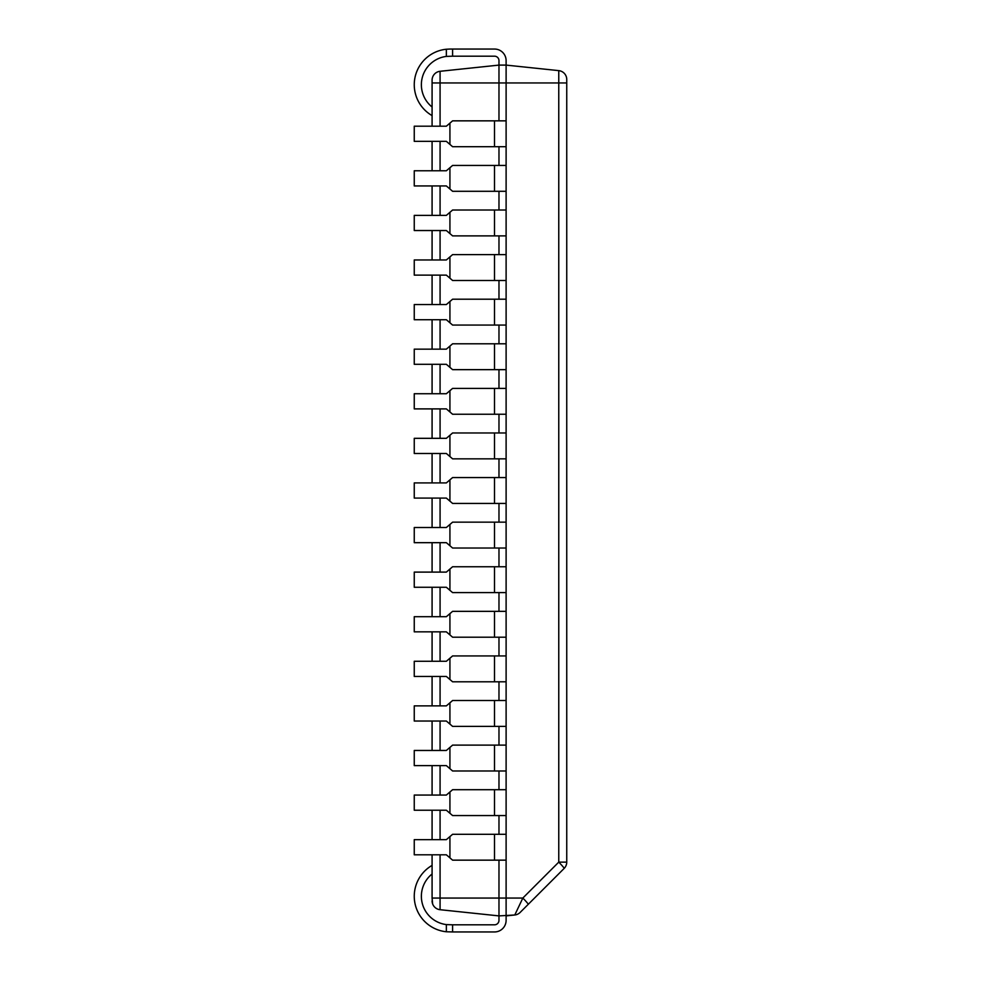 <?xml version="1.0" encoding="UTF-8"?>
<svg xmlns="http://www.w3.org/2000/svg" width="981" height="981" viewBox="0 0 981 981"><rect width="100%" height="100%" fill="white"/><g stroke="black" fill="none" stroke-linecap="round" stroke-linejoin="round"><path stroke-width="1.47" d="M564.136 868.43L520.151 912.428A8.915 8.915 0 0 1 514.78 914.991A8.915 8.915 45 0 0 520.151 912.428L564.136 868.43A8.915 8.915 0 0 0 566.748 862.127L558.765 862.127A8.915 0.662 45 0 1 564.136 868.43A8.915 8.915 0 0 0 566.748 862.127L566.748 79.51A8.915 8.915 0 0 0 558.765 70.632L506.11 65.102L506.11 120.847L452.597 120.847L446.355 126.193L414.252 126.193L414.252 141.35L446.355 141.35L452.597 146.709L506.11 146.709L506.11 165.433L452.597 165.433L446.355 170.78L414.252 170.78L414.252 185.949L446.355 185.949L452.597 191.295L506.11 191.295L506.11 210.02L452.597 210.02L446.355 215.379L414.252 215.379L414.252 230.535L446.355 230.535L452.597 235.881L506.11 235.881L506.11 254.619L452.597 254.619L446.355 259.965L414.252 259.965L414.252 275.121L446.355 275.121L452.597 280.48L506.11 280.48L506.11 299.205L452.597 299.205L446.355 304.551L414.252 304.551L414.252 319.72L446.355 319.72L452.597 325.067L506.11 325.067L506.11 343.791L452.597 343.791L446.355 349.15L414.252 349.15L414.252 364.307L446.355 364.307L452.597 369.653L506.11 369.653L506.11 388.39L452.597 388.39L446.355 393.737L414.252 393.737L414.252 408.893L446.355 408.893L452.597 414.252L506.11 414.252L506.11 432.977L452.597 432.977L446.355 438.323L414.252 438.323L414.252 453.492L446.355 453.492L452.597 458.838L506.11 458.838L506.11 477.563L452.597 477.563L446.355 482.922L414.252 482.922L414.252 498.078L446.355 498.078L452.597 503.437L506.11 503.437L506.11 522.162L452.597 522.162L446.355 527.508L414.252 527.508L414.252 542.677L446.355 542.677L452.597 548.023L506.11 548.023L506.11 566.748L452.597 566.748L446.355 572.107L414.252 572.107L414.252 587.263L446.355 587.263L452.597 592.61L506.11 592.61L506.11 611.347L452.597 611.347L446.355 616.693L414.252 616.693L414.252 631.85L446.355 631.85L452.597 637.209L506.11 637.209L506.11 655.933L452.597 655.933L446.355 661.28L414.252 661.28L414.252 676.449L446.355 676.449L452.597 681.795L506.11 681.795L506.11 700.52L452.597 700.52L446.355 705.879L414.252 705.879L414.252 721.035L446.355 721.035L452.597 726.381L506.11 726.381L506.11 745.119L452.597 745.119L446.355 750.465L414.252 750.465L414.252 765.621L446.355 765.621L452.597 770.98L506.11 770.98L506.11 789.705L452.597 789.705L446.355 795.051L414.252 795.051L414.252 810.22L446.355 810.22L452.597 815.567L506.11 815.567L506.11 834.291L452.597 834.291L446.355 839.65L414.252 839.65L414.252 854.807L446.355 854.807L452.597 860.153L506.11 860.153L506.11 915.898L514.78 914.991L498.973 915.898L498.973 898.056L498.973 915.898L440.077 909.706L440.077 854.807M514.78 914.991L522.836 898.056A8.915 0.662 45 0 1 528.207 904.372M440.077 126.193L440.077 82.944L498.973 82.944L498.973 65.102L498.973 120.847L498.973 82.944L506.11 82.944L506.11 920.362A11.588 11.588 0 0 1 494.51 931.95L452.597 931.95L452.597 924.813L494.51 924.813A4.464 4.464 0 0 0 498.973 920.362L498.973 915.898M498.973 146.709L498.973 165.433L498.973 146.709M498.973 191.295L498.973 210.02L498.973 191.295M498.973 235.881L498.973 254.619L498.973 235.881M498.973 280.48L498.973 299.205L498.973 280.48M498.973 325.067L498.973 343.791L498.973 325.067M498.973 369.653L498.973 388.39L498.973 369.653M498.973 414.252L498.973 432.977L498.973 414.252M498.973 458.838L498.973 477.563L498.973 458.838M498.973 503.437L498.973 522.162L498.973 503.437M498.973 548.023L498.973 566.748L498.973 548.023M498.973 592.61L498.973 611.347L498.973 592.61M498.973 637.209L498.973 655.933L498.973 637.209M498.973 681.795L498.973 700.52L498.973 681.795M498.973 726.381L498.973 745.119L498.973 726.381M498.973 770.98L498.973 789.705L498.973 770.98M498.973 815.567L498.973 834.291L498.973 815.567M566.748 82.944L558.765 82.944L558.765 862.127L522.836 898.056L498.973 898.056L498.973 860.153L498.973 898.056L432.081 898.056L432.081 854.807M452.597 56.187L446.355 56.408L446.355 49.234L449.923 49.05L452.597 49.05L452.597 56.187L494.51 56.187A4.464 4.464 0 0 1 498.973 60.638L498.973 65.102L506.11 65.102L506.11 82.944L558.765 82.944L558.765 70.632M498.973 65.102L440.077 71.294A8.915 8.915 0 0 0 432.081 80.16A8.915 8.915 0 0 1 440.077 71.294L440.077 82.944L432.081 82.944L432.081 80.16M432.081 839.65L432.081 810.22M432.081 795.051L432.081 765.621M432.081 750.465L432.081 721.035M432.081 705.879L432.081 676.449M432.081 661.28L432.081 631.85M432.081 616.693L432.081 587.263M432.081 572.107L432.081 542.677M432.081 527.508L432.081 498.078M432.081 482.922L432.081 453.492M432.081 438.323L432.081 408.893M432.081 393.737L432.081 364.307M432.081 349.15L432.081 319.72M432.081 304.551L432.081 275.121M432.081 259.965L432.081 230.535M432.081 215.379L432.081 185.949M432.081 170.78L432.081 141.35M432.081 126.193L432.081 82.944M432.633 903.918L432.081 898.056M432.081 900.84A8.915 8.915 0 0 0 440.077 909.706A8.915 8.915 0 0 1 432.081 900.84M506.11 65.102L506.11 60.638A11.588 11.588 0 0 0 494.51 49.05L452.597 49.05M446.355 56.408A28.535 28.535 0 0 0 432.081 107.003M446.355 49.234A35.672 35.672 0 0 0 432.081 115.611M494.51 56.187A4.464 4.464 0 0 1 498.973 60.638A4.464 4.464 0 0 0 494.51 56.187A4.464 4.464 0 0 1 498.973 60.638A4.464 4.464 0 0 0 494.51 56.187A4.464 4.464 0 0 1 498.973 60.638A4.464 4.464 0 0 0 494.51 56.187A4.464 4.464 0 0 1 498.973 60.638A4.464 4.464 0 0 0 494.51 56.187A4.464 4.464 0 0 1 498.973 60.638A4.464 4.464 0 0 0 494.51 56.187A4.464 4.464 0 0 1 498.973 60.638A4.464 4.464 0 0 0 494.51 56.187A4.464 4.464 0 0 1 498.973 60.638A4.464 4.464 0 0 0 494.51 56.187A4.464 4.464 0 0 1 498.973 60.638A4.464 4.464 0 0 0 494.51 56.187M432.081 865.389A35.672 35.672 0 0 0 446.355 931.766L452.597 931.95M446.355 931.766L446.355 924.593A28.535 28.535 0 0 1 432.081 873.997M452.597 924.813L446.355 924.593M494.51 924.813A4.464 4.464 0 0 0 498.973 920.362A4.464 4.464 0 0 1 494.51 924.813A4.464 4.464 0 0 0 498.973 920.362A4.464 4.464 0 0 1 494.51 924.813A4.464 4.464 0 0 0 498.973 920.362A4.464 4.464 0 0 1 494.51 924.813A4.464 4.464 0 0 0 498.973 920.362A4.464 4.464 0 0 1 494.51 924.813A4.464 4.464 0 0 0 498.973 920.362A4.464 4.464 0 0 1 494.51 924.813A4.464 4.464 0 0 0 498.973 920.362A4.464 4.464 0 0 1 494.51 924.813A4.464 4.464 0 0 0 498.973 920.362A4.464 4.464 0 0 1 494.51 924.813A4.464 4.464 0 0 0 498.973 920.362A4.464 4.464 0 0 1 494.51 924.813M506.11 915.898L506.11 920.362L506.11 915.898M440.077 839.65L440.077 810.22M440.077 795.051L440.077 765.621M440.077 750.465L440.077 721.035M440.077 705.879L440.077 676.449M440.077 661.28L440.077 631.85M440.077 616.693L440.077 587.263M440.077 572.107L440.077 542.677M440.077 527.508L440.077 498.078M440.077 482.922L440.077 453.492M440.077 438.323L440.077 408.893M440.077 393.737L440.077 364.307M440.077 349.15L440.077 319.72M440.077 304.551L440.077 275.121M440.077 259.965L440.077 230.535M440.077 215.379L440.077 185.949M440.077 170.78L440.077 141.35M449.923 123.14L449.923 144.415M494.51 120.847L494.51 146.709M449.923 167.726L449.923 189.002M494.51 165.433L494.51 191.295M449.923 212.313L449.923 233.588M494.51 210.02L494.51 235.881M449.923 256.912L449.923 278.187M494.51 254.619L494.51 280.48M449.923 301.498L449.923 322.774M494.51 299.205L494.51 325.067M449.923 346.085L449.923 367.36M494.51 343.791L494.51 369.653M449.923 390.683L449.923 411.959M494.51 388.39L494.51 414.252M449.923 435.27L449.923 456.545M494.51 432.977L494.51 458.838M449.923 479.856L449.923 501.144M494.51 477.563L494.51 503.437M449.923 524.455L449.923 545.73M494.51 522.162L494.51 548.023M449.923 569.041L449.923 590.317M494.51 566.748L494.51 592.61M449.923 613.64L449.923 634.915M494.51 611.347L494.51 637.209M449.923 658.226L449.923 679.502M494.51 655.933L494.51 681.795M449.923 702.813L449.923 724.088M494.51 700.52L494.51 726.381M449.923 747.412L449.923 768.687M494.51 745.119L494.51 770.98M449.923 791.998L449.923 813.274M494.51 789.705L494.51 815.567M449.923 836.585L449.923 857.86M494.51 834.291L494.51 860.153"/></g></svg>
